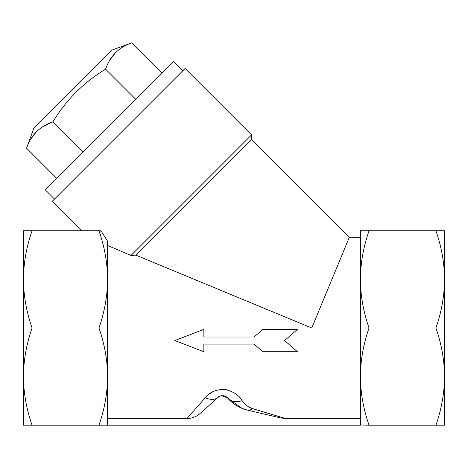 <?xml version="1.0" encoding="UTF-8"?>
<svg xmlns="http://www.w3.org/2000/svg" width="468" height="468" viewBox="0 0 468 468"><rect width="100%" height="100%" fill="white"/><g stroke="black" fill="none" stroke-linecap="round" stroke-linejoin="round"><path stroke-width="0.7" d="M33.907 128.039L111.799 50.14L131.958 42.804C118.901 47.186 110.12 55.967 105.61 69.153C83.567 82.532 66.006 100.099 52.919 121.844C39.862 126.225 31.081 135.012 26.571 148.192L33.907 128.039M435.919 425.196L444.6 425.196L444.6 376.594C444.372 360.062 441.482 343.863 435.919 327.998C441.47 312.168 444.366 295.963 444.6 279.396L444.6 230.794L435.919 230.794C441.482 246.665 444.372 262.864 444.6 279.396L444.6 376.6C444.366 393.167 441.47 409.365 435.919 425.196L369.041 425.196C363.478 409.325 360.588 393.126 360.36 376.594L360.36 424.979L369.041 425.196M23.4 376.6L23.4 376.594C23.634 360.027 26.53 343.822 32.081 327.998C26.518 312.127 23.628 295.928 23.4 279.396C23.634 262.823 26.53 246.624 32.081 230.794L23.4 230.794L23.4 425.196L32.081 425.196C26.518 409.325 23.628 393.126 23.4 376.594M107.64 245.524L130.993 255.469L135.895 255.148L251.556 139.493L349.339 237.276L360.36 237.276M349.339 237.276L311.758 327.998L135.895 255.148L130.993 255.469L251.556 134.907L185.112 68.468L52.235 201.351L81.678 230.794M100.977 230.794L98.959 230.794L100.977 230.794L107.64 241.307L100.977 230.794L98.959 230.794C104.522 246.665 107.412 262.864 107.64 279.396L107.517 425.196L360.483 425.196M182.824 70.762L173.657 61.595L45.361 189.891L54.528 199.058M229.016 390.347L225.313 389.493M222.113 389.312L219.346 389.563M213.32 391.476L208.786 394.354M107.64 241.307L107.64 279.396C107.406 295.963 104.51 312.168 98.959 327.998C104.522 343.863 107.412 360.062 107.64 376.594C107.406 393.167 104.51 409.365 98.959 425.196L107.517 425.196M107.64 418.486L187.03 418.486C192.015 418.415 196.379 416.748 200.117 413.472L218.246 397.256A6.482 6.482 0 0 1 221.563 395.688L227.46 397.841C227.173 397.186 226.009 396.49 223.961 395.758C220.51 395.77 218.603 396.267 218.246 397.256A19.44 12.15 48.2 0 1 205.282 397.706C209.529 392.085 216.175 389.341 225.225 389.481C233.585 391.599 239.224 395.337 242.143 400.678C244.22 404.147 247.625 406.768 252.357 408.546L285.381 418.486L280.431 417.901L247.882 410.202L280.431 417.901L285.381 418.486L360.36 418.486M227.624 398.028L241.821 408.231M162.203 73.049L131.958 42.804M109.769 60.144L115.491 52.691M30.701 139.236L36.451 131.724M43.495 126.255L52.919 121.844L83.164 152.094M56.815 178.437L26.571 148.192M135.855 99.397L105.61 69.153M360.36 279.396L360.36 376.594C360.594 360.027 363.49 343.822 369.041 327.998C363.478 312.127 360.588 295.928 360.36 279.396C360.594 262.823 363.49 246.624 369.041 230.794L360.36 230.794L360.36 279.396M187.03 418.486L205.282 397.706M203.861 337.007L203.861 329.337L174.856 340.546L203.861 351.755L203.861 344.085L254.071 344.085L262.864 351.755L297.478 351.755L284.62 340.546L297.478 329.337L262.864 329.337L254.071 337.007L203.861 337.007M435.919 327.998L369.041 327.998M435.919 230.794L369.041 230.794M98.959 425.196L32.081 425.196M98.959 327.998L32.081 327.998M98.959 230.794L32.081 230.794M227.46 397.841C232.614 403.896 239.423 408.014 247.882 410.202A38.879 38.879 0 0 1 227.46 397.841A19.44 13.824 -40.9 0 0 242.143 400.678M247.882 410.202A19.44 7.892 -76.7 0 0 252.357 408.546M251.556 139.493L251.556 134.907"/></g></svg>
